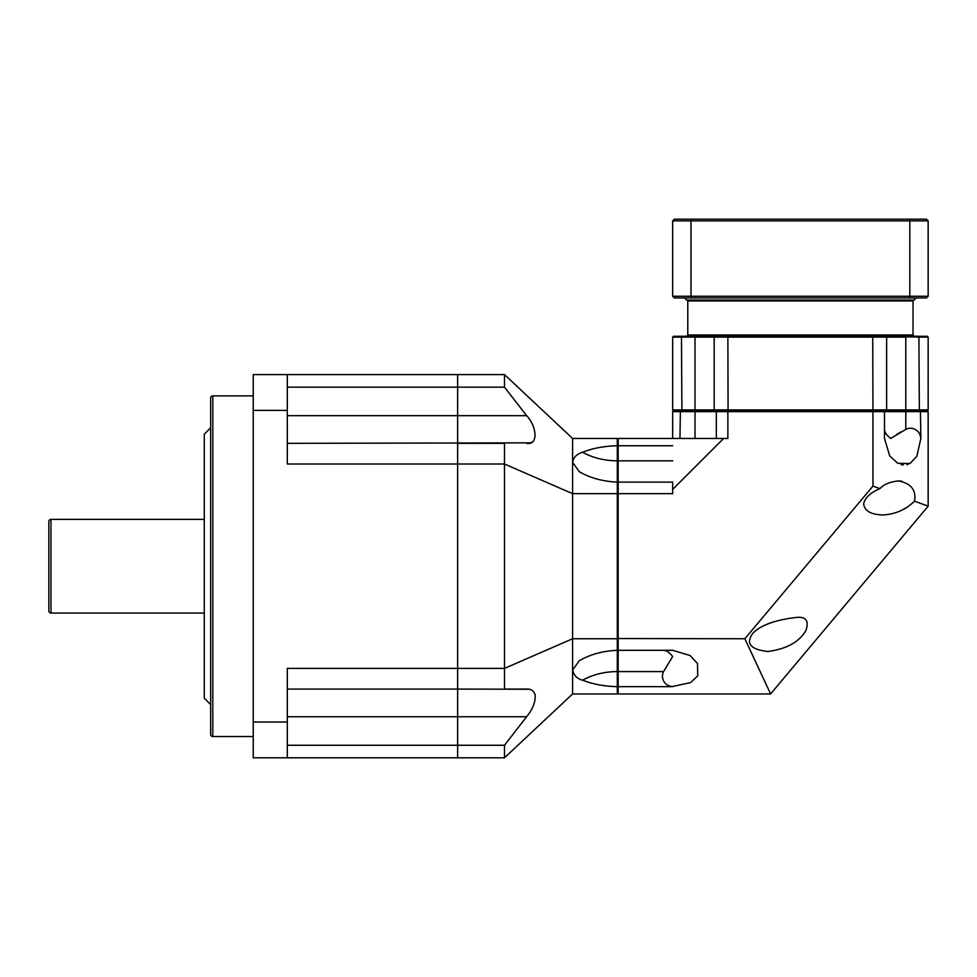 <?xml version="1.0" encoding="UTF-8"?>
<svg xmlns="http://www.w3.org/2000/svg" width="977" height="977" viewBox="0 0 977 977"><rect width="100%" height="100%" fill="white"/><g stroke="black" fill="none" stroke-linecap="round" stroke-linejoin="round"><path stroke-width="1.47" d="M253.238 395.88L212.791 395.88A2.125 2.125 0 0 0 210.653 398.018L210.653 734.411A2.125 2.125 0 0 0 212.791 736.536L253.238 736.536M287.299 387.148L457.627 387.148L457.627 374.594L253.238 374.594L253.238 757.822L287.299 757.822L287.299 668.402L457.627 668.402L457.627 689.078L457.627 668.402L504.474 668.402L572.595 638.75L572.595 693.951L617.305 693.951L617.305 686.66C604.311 686.355 592.758 684.205 582.646 680.187C577.395 679.015 574.049 675.657 572.595 670.088L579.324 660.66L582.646 658.901C592.673 653.772 604.226 650.902 617.305 650.303L617.305 638.75L572.595 638.75L572.595 493.666L617.305 493.666L617.305 638.75M287.299 374.594L287.299 464.014L457.627 464.014L457.627 668.402L457.627 443.338L457.627 464.014L504.474 464.014L504.474 689.078L526.615 689.078C530.877 688.761 533.747 690.727 535.213 694.977C535.53 702.097 532.66 709.351 526.615 716.752L504.474 745.268L504.474 757.822L572.595 693.951M287.299 415.665L457.627 415.665L457.627 387.148L504.474 387.148L504.474 374.594L457.627 374.594L457.627 443.338L504.474 443.338L504.474 464.014L572.595 493.666L572.595 462.329C573.23 457.578 576.577 454.22 582.646 452.229C592.673 448.235 604.226 446.074 617.305 445.756L617.305 460.826A55.506 39.251 0 0 1 582.646 452.229M504.474 757.822L457.627 757.822L457.627 745.268L457.627 757.822L287.299 757.822M287.299 716.752L457.627 716.752L457.627 689.078L287.299 689.078L457.627 689.078L457.627 745.268L504.474 745.268M287.299 745.268L457.627 745.268L457.627 716.752L526.615 716.752M253.238 722.027L287.299 722.027M253.238 410.401L287.299 410.401M287.299 443.338L530.206 442.85M210.653 704.6L204.266 698.213L204.266 434.203L210.653 427.816M204.266 613.055L50.975 613.055A2.125 2.125 0 0 1 48.85 610.918L48.85 521.498A2.125 2.125 0 0 1 50.975 519.373L50.975 613.055M204.266 519.373L50.975 519.373M48.85 592.184L48.85 566.208M504.474 387.148L526.615 415.665L457.627 415.665L457.627 443.338M617.305 439.32L618.16 438.465L723.603 438.465L672.664 489.404L672.664 482.125L618.16 482.113L617.305 482.968L618.16 482.113L618.16 493.666L672.664 493.666L672.664 482.113L618.16 482.113L618.16 460.826L617.305 460.826L617.305 493.666M504.474 374.594L572.595 438.465L617.305 438.465L617.305 445.756M617.305 686.66L617.305 650.303M457.627 689.078L528.789 689.249M526.615 415.665C536.532 425.801 538.925 445.536 526.615 443.338M572.595 438.465L572.595 462.365M617.305 482.113C604.311 481.527 592.758 478.669 582.646 473.527L579.324 471.769L572.595 462.329M530.694 442.679L531.744 442.202M504.474 689.078L526.615 689.078M884.503 411.647L883.648 410.792L884.503 411.647L928.15 411.647L927.295 410.792L920.419 410.792L920.859 438.465L916.829 456.332L910.014 463.525L897.716 463.281L889.729 455.929L884.503 438.465L884.503 411.647L872.949 411.647L872.73 410.792L905.789 410.792L728.085 410.792L872.73 410.792M673.519 336.271L672.664 337.126L673.519 336.271L927.295 336.271L928.15 337.126L928.15 409.937L927.295 410.792L920.419 410.792M910.442 504.706L914.521 501.225C905.581 509.872 894.822 514.452 882.243 514.989C870.544 514.403 864.352 510.678 863.656 503.802C865.182 497.537 870.617 492.481 879.959 488.647L872.949 486.106L872.949 411.647L727.865 411.647L728.085 410.792L717.167 410.792L716.312 411.647L716.312 438.465L727.865 438.465L727.865 411.647L672.664 411.647L672.664 438.465L695.026 438.465L695.026 410.792L717.167 410.792L716.312 411.647L716.312 438.465L695.026 438.465M681.47 337.126L681.909 336.271L681.47 337.126L695.013 337.126L695.013 410.792L715.03 410.792L714.175 409.937A0.855 0.855 90 0 0 714.627 410.682A0.855 0.855 90 0 1 714.175 409.937L714.175 337.126L727.865 337.126L728.085 410.792L715.017 410.792L714.175 409.937L681.47 409.937L681.909 410.792L681.47 337.126L672.664 337.126L672.664 409.937L673.519 410.792L695.026 410.792L673.519 410.792L672.664 411.647M680.395 410.792L679.955 438.465M901.124 431.858L896.63 434.447M901.075 464.551L901.771 464.71M902.235 464.796L903.444 464.93M906.937 464.661L908.28 464.283M884.503 429.392C884.576 432.286 886.652 435.302 890.731 438.465L905.789 429.392A10.197 10.197 0 0 1 920.664 438.465L920.822 438.465M663.591 650.303C666.473 650.377 669.501 652.453 672.664 656.544L663.591 671.59A10.197 10.197 0 0 0 672.664 686.465L690.531 682.63L697.725 675.828L697.48 663.53L690.128 655.53L672.664 650.303L618.16 650.303L618.16 686.66L672.664 686.66M617.305 686.22L618.16 686.66L618.16 693.951L770.597 693.951L744.865 638.75L872.949 486.106M617.305 638.531L744.865 638.75M617.305 493.886L618.16 493.666L618.16 650.303L617.305 649.449L618.16 650.303M618.16 438.465L618.16 445.756L672.664 445.756M617.305 693.108L618.16 693.951M770.597 693.951L928.15 506.196L914.533 501.152M882.243 514.989L884.625 514.903M903.798 509.054L906.058 507.735M901.905 481.197L898.632 480.916C911.126 483.456 916.414 490.222 914.521 501.225M879.959 488.647C883.587 484.433 889.815 481.856 898.632 480.916M928.15 411.647L928.15 506.196M617.305 446.196L618.16 445.756L618.16 460.826L672.664 460.826M796.279 617.44C805.878 616.414 809.127 620.713 806.001 630.299C799.369 641.974 786.595 649.046 767.69 651.5C750.507 649.473 745.512 643.44 752.73 633.414C760.436 625.304 774.956 619.98 796.279 617.44M918.905 410.792L919.345 409.937L918.905 410.792L905.789 410.792L905.789 429.392M701.608 410.792L800.407 410.792M691.166 336.271L868.663 336.271M928.15 409.937L919.345 409.937L918.905 336.271L919.345 337.126L928.15 337.126L927.295 336.271L909.636 336.271M884.417 336.271L919.345 337.126M715.03 336.271L714.175 337.126A0.855 0.855 0 0 1 714.627 336.381M872.742 410.792L872.949 409.937L714.175 409.937L715.03 410.792M872.73 336.271L872.949 409.937L886.627 409.937L886.627 337.126L905.789 337.126L905.789 409.937L886.627 409.937A0.855 0.855 0 0 1 886.188 410.682A0.855 0.855 -90 0 0 886.627 409.937L885.785 410.792M886.627 337.126L885.785 336.271L886.627 337.126L727.865 337.126L728.073 336.271M684.584 297.948L686.721 300.073L914.093 300.073L916.231 297.948M909.184 219.178L926.452 219.178L928.15 220.875L909.819 220.875L909.184 219.178L691.631 219.178L690.995 220.875L909.819 220.875L909.819 296.251L928.15 296.251L928.15 220.875M672.664 296.251L674.362 297.948L691.631 297.948L690.995 296.251L672.664 296.251L672.664 220.875L674.362 219.178L691.631 219.178M672.664 220.875L690.995 220.875L690.995 296.251L909.819 296.251L909.184 297.948L926.452 297.948L928.15 296.251M691.631 297.948L909.184 297.948M212.791 395.88L212.791 736.536M663.591 671.59L617.305 671.59A55.506 39.251 0 0 0 582.646 680.187M913.031 300.928L913.031 335.001L687.784 335.001L687.784 300.928L913.031 300.928L912.176 300.073M681.47 409.937L672.664 409.937M695.013 336.271L695.013 337.126L714.175 337.126M919.345 409.937L905.789 409.937L905.789 410.792M886.188 410.682A0.855 0.855 -90 0 0 886.627 409.937M687.784 300.928L688.626 300.073M687.784 335.001L686.501 336.271M885.785 336.271L872.534 336.271M913.031 335.001L914.313 336.271"/></g></svg>
